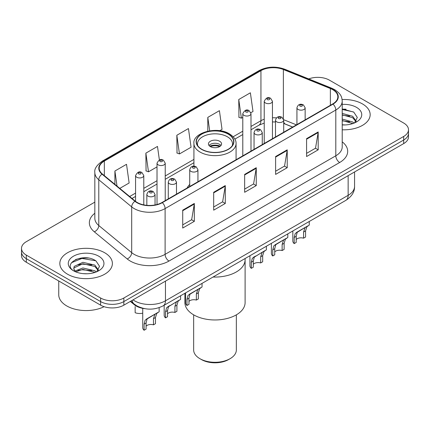 <?xml version="1.0" encoding="UTF-8"?>
<svg xmlns="http://www.w3.org/2000/svg" width="430" height="430" viewBox="0 0 430 430"><rect width="100%" height="100%" fill="white"/><g stroke="black" fill="none" stroke-linecap="round" stroke-linejoin="round"><path stroke-width="0.64" d="M189.721 184.422A29.009 16.748 0 0 0 187.125 187.996M292.637 127.081L284.198 123.668A21.898 12.642 0 0 0 283.703 123.474L285.337 124.05A9.852 4.612 -68 0 1 283.703 122.007M144.593 308.638A16.421 9.482 180 0 1 134.402 304.784L130.322 301.419M88.3 258.054A21.898 12.642 0 0 0 75.486 259.58M346.08 109.225A21.898 12.642 0 0 0 342.215 109.198M94.831 202.132L26.311 241.692A16.421 9.482 0 0 0 21.5 248.4L21.5 255.549A16.421 9.482 0 0 0 26.311 262.252L100.625 305.16A16.421 9.482 0 0 0 123.851 305.16L403.689 143.593A16.421 9.482 0 0 0 408.5 136.891L408.5 133.311A16.421 9.482 0 0 1 403.689 140.019A16.421 9.482 0 0 0 408.5 133.311L408.5 129.736A16.421 9.482 0 0 0 403.689 123.034L329.375 80.13A16.421 9.482 0 0 0 308.719 78.921M21.5 248.4A16.421 9.482 0 0 0 26.311 255.103L100.625 298.006A16.421 9.482 0 0 0 123.851 298.006L123.851 301.581L403.689 140.019L123.851 301.581A16.421 9.482 0 0 1 100.625 301.581A16.421 9.482 0 0 0 123.851 301.581L123.851 305.16M26.311 255.103L26.311 258.677L100.625 301.581L26.311 258.677A16.421 9.482 0 0 1 21.5 251.975A16.421 9.482 0 0 0 26.311 258.677L26.311 262.252M362.469 103.926A26.273 15.168 0 0 0 342.103 99.518A26.273 15.168 0 0 1 362.469 103.926A26.273 15.168 0 0 1 370.165 114.654A26.273 15.168 0 0 0 362.469 103.926M104.689 252.754A26.273 15.168 0 0 0 76.056 249.464A26.273 15.168 0 0 0 59.834 263.482A26.273 15.168 0 0 0 67.531 274.206A26.273 15.168 0 0 0 96.164 277.495A26.273 15.168 0 0 0 112.386 263.482A26.273 15.168 0 0 0 104.689 252.754A26.273 15.168 0 0 0 76.056 249.464A26.273 15.168 0 0 0 59.834 263.482A26.273 15.168 0 0 0 67.531 274.206A26.273 15.168 0 0 0 96.164 277.495A26.273 15.168 0 0 0 112.386 263.482A26.273 15.168 0 0 0 104.689 252.754M332.702 89.65A17.517 10.11 180 0 1 337.835 96.798A17.517 10.11 180 0 1 332.702 103.947L162.013 202.498A17.517 10.11 180 0 1 135.278 201.149L102.378 174.021A17.517 10.11 180 0 1 99.206 168.216A17.517 10.11 180 0 1 104.34 161.067L260.945 70.654A17.517 10.11 180 0 1 283.375 69.52L330.364 88.516A17.517 10.11 180 0 1 332.702 89.65M333.013 89.467A17.952 10.368 0 0 0 330.616 88.306L283.628 69.311A17.952 10.368 0 0 0 260.634 70.472L104.028 160.89A17.952 10.368 0 0 0 102.017 174.166L134.918 201.294A17.952 10.368 0 0 0 162.32 202.675L333.013 104.13A17.952 10.368 0 0 0 333.013 89.467M182.718 210.162L182.718 228.04L194.333 221.337L194.333 203.46L182.718 210.162M182.718 224.869L191.662 219.703L194.285 204.051A4.381 2.526 -120 0 0 194.333 203.46M191.587 219.751L194.333 221.337M213.683 192.285L213.683 210.162L225.293 203.46L225.293 185.583L213.683 192.285M213.683 206.991L222.627 201.826L225.25 186.174A4.381 2.526 -120 0 0 225.293 185.583M222.547 201.874L225.293 203.46M306.579 138.653L306.579 156.531L318.189 149.828L318.189 131.951L306.579 138.653M306.579 153.359L315.523 148.194L318.141 132.542A4.381 2.526 -120 0 0 318.189 131.951M315.443 148.243L318.189 149.828M275.614 156.531L275.614 174.408L287.224 167.705L287.224 149.828L275.614 156.531M275.614 171.237L284.558 166.071L287.175 150.419A4.381 2.526 -120 0 0 287.224 149.828M284.477 166.12L287.224 167.705M244.649 174.408L244.649 192.285L256.258 185.583L256.258 167.705L244.649 174.408M244.649 189.114L253.593 183.949L256.216 168.297A4.381 2.526 -120 0 0 256.258 167.705M253.512 183.997L256.258 185.583M342.215 129.79A26.273 15.168 0 0 0 370.165 114.654A26.273 15.168 0 0 1 342.215 129.79M123.851 298.006L403.689 136.444A16.421 9.482 0 0 0 408.5 129.736M119.798 188.383L129.14 182.986L126.517 164.308L114.907 171.011L114.907 184.352M219.692 130.709L222.036 129.355L219.413 110.677L207.803 117.379L207.803 131.155M250.851 112.714L252.996 111.477L250.378 92.799L238.763 99.502L238.951 117.272M159.385 159.976L157.482 146.431L145.872 153.134L146.06 170.903M176.838 135.256L179.455 153.935L191.071 147.232L188.447 128.554L176.838 135.256L177.026 153.026M179.455 153.935L176.838 152.956M207.803 117.379L209.684 130.801M238.763 99.502L241.386 118.18L242.789 117.374M241.386 118.18L238.763 117.202M145.872 153.134L148.495 171.812L157.014 166.894M148.495 171.812L145.872 170.834M114.907 171.011L117.024 186.099M342.215 124.759L345.07 124.936M342.215 119.083L352.638 121.948L354.089 123.109M342.215 120.502L352.901 123.55M342.215 113.407L352.638 116.272L356.196 121.185M342.215 114.826L352.638 117.691L355.916 121.55M342.215 124.915A17.85 10.304 0 0 0 356.513 121.943A17.85 10.304 0 0 0 356.513 107.366A17.85 10.304 0 0 0 342.215 104.393M354.508 122.937L357.303 117.444L353.766 112.117L342.215 108.924M342.215 109.473L353.524 111.956M342.215 115.149L349.574 116.127M342.215 120.825L349.574 121.803M213.043 277.027A30.105 17.383 0 0 0 245.105 259.682A30.105 17.383 180 0 1 236.29 271.975A30.105 17.383 180 0 1 213.043 277.027M228.158 134.095A18.614 10.745 0 0 0 207.878 131.768A18.614 10.745 0 0 0 196.386 141.69A18.614 10.745 0 0 0 201.842 149.291A18.614 10.745 0 0 0 222.122 151.618A18.614 10.745 0 0 0 233.614 141.69A18.614 10.745 0 0 0 228.158 134.095M197.773 145.759A17.517 10.11 180 0 1 197.483 143.926A17.517 10.11 180 0 1 208.297 134.585A17.517 10.11 180 0 1 227.384 136.778A17.517 10.11 180 0 1 232.517 143.926A17.517 10.11 180 0 1 232.227 145.759M219.644 141.244A6.568 3.795 0 0 0 212.484 140.422A6.568 3.795 0 0 0 208.432 143.926A6.568 3.795 0 0 0 210.356 146.608A6.568 3.795 0 0 0 217.516 147.431A6.568 3.795 0 0 0 221.568 143.926A6.568 3.795 0 0 0 219.644 141.244M220.982 145.49A6.568 3.795 0 0 0 219.644 144.373A6.568 3.795 0 0 0 209.018 145.49M209.695 146.162A8.756 5.058 180 0 1 219.924 146.001L219.924 146.436M210.41 146.641A7.665 4.424 180 0 1 219.133 146.458L219.924 146.001M219.004 146.936L219.133 146.458M184.895 293.281L184.895 302.591A30.105 17.383 -0 0 0 203.481 318.646A30.105 17.383 -0 0 0 236.29 314.878A30.105 17.383 -0 0 0 245.105 302.591L245.105 258.516M193.65 314.846L193.65 349.966A21.349 12.325 -0 0 0 199.907 358.679A21.349 12.325 -0 0 0 230.093 358.679L230.093 358.679A21.349 12.325 -0 0 0 236.35 349.966L236.35 314.846M199.907 358.679L201.455 359.577A19.157 11.062 -0 0 0 228.545 359.577L230.093 358.679L228.545 359.577M58.743 280.978L58.743 294.765A27.369 15.802 0 0 0 66.757 305.94A27.369 15.802 0 0 0 104.081 306.681M83.119 273.641L87.29 273.765M74.938 271.024L82.909 267.981L94.858 270.776L96.309 271.937M75.669 271.787L82.909 269.4L95.121 272.378M75.062 271.577L73.783 268.578A12.373 7.143 0 0 0 75.782 271.884M73.783 268.578L74.159 266.412L82.909 262.305L94.858 265.1L98.416 270.013M73.815 268.75L74.159 267.831L82.909 263.724L94.858 266.519L98.137 270.379M96.728 271.765L99.523 266.272L95.987 260.945C83.468 251.942 61.21 263.805 74.062 271.077L74.127 271.115M98.728 256.194A17.85 10.304 0 0 0 73.487 256.194A17.85 10.304 0 0 0 73.487 270.766A17.85 10.304 0 0 0 98.728 270.766A17.85 10.304 0 0 0 98.728 256.194M71.455 262.735L81.931 258.435L95.745 260.784M78.002 264.821L81.931 264.111L91.794 264.955M78.002 270.497L81.931 269.787L91.794 270.631M296.189 239.521A5.472 3.16 180 0 1 303.575 238.177L303.575 232.049L304.913 227.905L305.859 227.024L298.442 231.308L297.173 232.377L296.189 236.312L296.189 242.439L294.195 243.595A8.213 4.741 180 0 1 292.83 240.983L292.83 230.964M294.195 243.595L294.195 237.462L295.238 233.495L306.515 226.648M309.256 221.482L309.256 225.067L306.848 226.787L305.569 230.894L305.569 237.027L303.575 238.177M296.447 232.458L298.442 231.308L296.447 232.458M274.748 251.899A5.472 3.16 180 0 1 282.128 250.556L282.128 244.428L283.472 240.284L284.413 239.408L276.995 243.692L275.727 244.756L274.748 248.69L274.748 254.823L272.749 255.974A8.213 4.741 180 0 1 271.389 253.361L271.389 243.342M272.749 255.974L272.749 249.846L273.792 245.874L285.074 239.026M287.81 233.861L287.81 237.446L285.407 239.171L284.128 243.278L284.128 249.405L282.128 250.556M275.006 244.837L276.995 243.692L275.006 244.837M253.302 264.278A5.472 3.16 180 0 1 260.688 262.94L260.688 256.807L262.026 252.668L262.972 251.786L254.286 257.135L253.302 261.069L253.302 267.202L251.308 268.352A8.213 4.741 180 0 1 249.948 265.74L249.948 255.726M251.308 268.352L251.308 262.225L252.351 258.253L263.633 251.405M266.369 246.245L266.369 249.825L263.961 251.55L262.682 255.656L262.682 261.784L260.688 262.94M253.566 257.221L255.554 256.07L253.566 257.221M188.974 301.419A5.472 3.16 180 0 1 196.359 300.075L196.359 293.948L197.698 289.804L198.644 288.928L191.226 293.212L189.958 294.276L188.974 298.21L188.974 304.343L186.98 305.493A8.213 4.741 180 0 1 185.615 302.881L185.615 292.862M186.98 305.493L186.98 299.366L188.023 295.394L199.3 288.546M202.041 283.381L202.041 286.966L199.633 288.691L198.354 292.798L198.354 298.925L196.359 300.075M189.232 294.356L191.226 293.212L189.232 294.356M167.533 313.798A5.472 3.16 180 0 1 174.919 312.459L174.919 306.327L176.257 302.188L177.203 301.306L168.517 306.654L167.533 310.589L167.533 316.722L165.534 317.872A8.213 4.741 180 0 1 164.174 315.26L164.174 305.246M165.534 317.872L165.534 311.745L166.577 307.772L177.859 300.925M180.595 295.765L180.595 299.344L178.192 301.07L176.913 305.176L176.913 311.304L174.919 312.459M167.791 306.74L169.78 305.59L167.791 306.74M146.087 326.176A5.472 3.16 180 0 1 153.472 324.838L153.472 318.705L154.811 314.567L155.757 313.685L148.339 317.969L147.071 319.033L146.087 322.973L146.087 329.1L144.093 330.256A8.213 4.741 180 0 1 142.733 327.638L142.733 308.353M144.093 330.256L144.093 324.123L145.136 320.151L156.418 313.309M159.154 307.638L159.154 311.728L156.746 313.448L155.472 317.555L155.472 323.688L153.472 324.838M146.35 319.119L148.339 317.969L146.35 319.119M135.149 306.579L135.149 312.712A8.213 4.741 180 0 0 142.733 313.158M134.402 304.225L134.402 304.784M133.02 299.861A21.898 12.642 0 0 0 134.493 300.801A21.898 12.642 0 0 0 165.459 300.801L348.149 195.327A21.898 12.642 0 0 0 354.562 186.389C354.723 191.818 351.826 196.472 345.881 200.337L163.19 305.811A10.949 6.321 60 0 0 165.459 300.801L165.459 281.134M348.149 175.66L348.149 195.327A10.949 6.321 60 0 1 345.881 200.337M132.134 300.377A10.949 7.321 129.5 0 0 134.042 303.935L130.715 301.193M403.689 143.593L403.689 136.444M100.625 305.16L100.625 298.006M342.215 141.846A27.369 15.802 180 0 1 339.673 162.497L168.979 261.048A5.472 3.16 60 0 1 165.109 254.34L335.803 155.794A21.898 12.642 0 0 0 342.215 146.856L342.215 101.088A21.898 12.642 180 0 1 335.803 110.026A5.472 3.16 -120 0 0 333.013 104.13M168.979 261.048A27.369 15.802 180 0 1 130.274 261.048A27.369 15.802 180 0 1 127.205 258.935L94.304 231.808A27.369 15.802 180 0 1 94.831 213.264M134.144 254.34A21.898 12.642 0 0 0 165.109 254.34L165.109 208.577A21.898 12.642 180 0 1 131.693 206.889L98.787 179.761A21.898 12.642 180 0 1 94.831 172.511L94.831 218.273A21.898 12.642 0 0 0 98.787 225.524L131.693 252.652A21.898 12.642 0 0 0 134.144 254.34M342.215 101.088C341.861 97.325 341.511 94.197 334.669 89.644L331.788 88.247A5.472 2.564 112 0 0 330.616 88.306M331.788 88.247L284.8 69.251C275.732 66.043 267.127 66.51 258.984 70.649A5.472 3.16 60 0 1 260.634 70.472M104.028 160.89A5.472 3.16 -120 0 0 102.378 161.067C96.696 165.147 94.181 168.963 94.831 172.511M102.017 174.166A5.472 3.66 129.5 0 0 98.787 179.761L98.787 225.524A5.472 3.66 -50.5 0 1 94.304 231.808M284.8 69.251A5.472 2.564 112 0 0 283.628 69.311M134.918 201.294A5.472 3.66 129.5 0 0 131.693 206.889L131.693 252.652A5.472 3.66 -50.5 0 1 127.205 258.935M162.32 202.675A5.472 3.16 60 0 1 165.109 208.577L335.803 110.026L335.803 155.794A5.472 3.16 60 0 0 339.673 162.497M104.34 161.067L104.34 175.639M330.364 88.516L330.364 105.302M283.375 69.52L283.375 118.761M296.469 124.867L283.671 119.696M276.42 117.906A17.517 10.11 0 0 0 272.443 117.761M264.23 119.218A17.517 10.11 0 0 0 260.945 120.706L250.996 126.452M260.945 70.654L260.945 120.706A9.852 5.687 60 0 1 258.903 125.221L250.996 129.785M242.789 131.193L233.162 136.751M193.925 159.401L165.227 175.972M157.014 180.713L143.787 188.351M135.574 193.091L129.656 196.51M244.649 174.972L256.216 168.297M275.614 157.095L287.175 150.419M306.579 139.218L318.141 132.542M213.683 192.85L225.25 186.174M182.718 210.727L194.285 204.051M201.649 149.403A18.882 10.901 0 0 0 228.351 149.403A18.882 10.901 0 0 0 228.351 133.983A18.882 10.901 0 0 0 201.649 133.983A18.882 10.901 0 0 0 201.649 149.403M236.075 159.74L236.075 143.48A21.075 12.169 180 0 1 223.062 154.719A21.075 12.169 180 0 1 200.1 152.086A21.075 12.169 180 0 1 193.925 143.48L193.925 166.168M298.14 109.467A4.106 2.37 180 0 1 296.937 107.79C297.985 104.425 300.135 103.447 303.381 104.866L305.149 107.79A4.106 2.37 180 0 1 302.613 109.983A4.106 2.37 180 0 1 298.14 109.467M302.01 105.001A1.371 0.79 0 0 0 300.075 105.001A1.371 0.79 0 0 0 300.075 106.119A1.371 0.79 0 0 0 302.01 106.119A1.371 0.79 0 0 0 302.01 105.001M305.859 227.024L307.848 225.879M303.575 232.049L305.569 230.894M294.195 237.462L296.189 236.312M276.694 121.851A4.106 2.37 180 0 1 275.496 120.174C276.544 116.804 278.688 115.826 281.935 117.245L283.703 120.174A4.106 2.37 180 0 1 281.172 122.362A4.106 2.37 180 0 1 276.694 121.851M280.57 117.379A1.371 0.79 0 0 0 278.635 117.379A1.371 0.79 0 0 0 278.635 118.497A1.371 0.79 0 0 0 280.57 118.497A1.371 0.79 0 0 0 280.57 117.379M284.413 239.408L286.407 238.258M282.128 244.428L284.128 243.278M272.749 249.846L274.748 248.69M255.253 134.23A4.106 2.37 180 0 1 254.049 132.553C255.103 129.183 257.248 128.21 260.494 129.623L262.262 132.553A4.106 2.37 180 0 1 259.725 134.74A4.106 2.37 180 0 1 255.253 134.23M259.123 129.758A1.371 0.79 0 0 0 257.188 129.758A1.371 0.79 0 0 0 257.188 130.876A1.371 0.79 0 0 0 259.123 130.876A1.371 0.79 0 0 0 259.123 129.758M262.972 251.786L264.961 250.636M260.688 256.807L262.682 255.656M251.308 262.225L253.302 261.069M190.925 171.371A4.106 2.37 180 0 1 189.721 169.694C190.769 166.324 192.919 165.346 196.166 166.765L197.934 169.694A4.106 2.37 180 0 1 195.397 171.882A4.106 2.37 180 0 1 190.925 171.371M194.795 166.899A1.371 0.79 0 0 0 192.86 166.899A1.371 0.79 0 0 0 192.86 168.017A1.371 0.79 0 0 0 194.795 168.017A1.371 0.79 0 0 0 194.795 166.899M198.644 288.928L200.633 287.777M196.359 293.948L198.354 292.798M186.98 299.366L188.974 298.21M169.484 183.75A4.106 2.37 180 0 1 168.28 182.073C169.329 178.703 171.479 177.73 174.72 179.143L176.488 182.073A4.106 2.37 180 0 1 173.956 184.26A4.106 2.37 180 0 1 169.484 183.75M173.354 179.278A1.371 0.79 0 0 0 171.419 179.278A1.371 0.79 0 0 0 171.419 180.396A1.371 0.79 0 0 0 173.354 180.396A1.371 0.79 0 0 0 173.354 179.278M177.203 301.306L179.192 300.156M174.919 306.327L176.913 305.176M165.534 311.745L167.533 310.589M148.038 196.128A4.106 2.37 180 0 1 146.834 194.451C147.888 191.087 150.032 190.108 153.279 191.522L155.047 194.451A4.106 2.37 180 0 1 152.516 196.644A4.106 2.37 180 0 1 148.038 196.128M151.908 191.662A1.371 0.79 0 0 0 149.973 191.662A1.371 0.79 0 0 0 149.973 192.774A1.371 0.79 0 0 0 151.908 192.774A1.371 0.79 0 0 0 151.908 191.662M155.757 313.685L157.745 312.535M153.472 318.705L155.472 317.555M144.093 324.123L146.087 322.973M272.443 138.739L272.443 101.292A4.106 2.37 180 0 1 269.906 103.48A4.106 2.37 180 0 1 265.434 102.963A4.106 2.37 180 0 1 264.23 101.292L264.23 143.48M267.369 99.615A1.371 0.79 0 0 0 269.304 99.615A1.371 0.79 0 0 0 269.304 98.497A1.371 0.79 0 0 0 267.369 98.497A1.371 0.79 0 0 0 267.369 99.615M250.996 151.124L250.996 113.67A4.106 2.37 180 0 1 248.465 115.858A4.106 2.37 180 0 1 243.993 115.347A4.106 2.37 180 0 1 242.789 113.67L242.789 155.859M245.928 111.993A1.371 0.79 0 0 0 247.863 111.993A1.371 0.79 0 0 0 247.863 110.876A1.371 0.79 0 0 0 245.928 110.876A1.371 0.79 0 0 0 245.928 111.993M165.227 200.643L165.227 163.19A4.106 2.37 180 0 1 162.69 165.378A4.106 2.37 180 0 1 158.219 164.867A4.106 2.37 180 0 1 157.014 163.19L157.014 204.513M160.153 161.513A1.371 0.79 0 0 0 162.088 161.513A1.371 0.79 0 0 0 162.088 160.395A1.371 0.79 0 0 0 160.153 160.395A1.371 0.79 0 0 0 160.153 161.513M143.787 204.879L143.787 175.569A4.106 2.37 180 0 1 141.25 177.762A4.106 2.37 180 0 1 136.778 177.246A4.106 2.37 180 0 1 135.574 175.569L135.574 201.385M138.713 173.892A1.371 0.79 0 0 0 140.648 173.892A1.371 0.79 0 0 0 140.648 172.774A1.371 0.79 0 0 0 138.713 172.774A1.371 0.79 0 0 0 138.713 173.892M163.19 305.811C154.381 310.24 145.571 310.24 136.761 305.811L134.042 303.935M354.562 186.389L354.562 171.957M258.984 70.649L102.378 161.067M275.496 121.975L272.443 121.921M264.23 123.077L258.903 125.221M242.789 134.525L234.893 139.083M193.925 162.733L165.227 179.305M157.014 184.045L143.787 191.683M135.574 196.424L132.031 198.472M292.717 127.033L285.337 124.05M236.075 143.48C236.145 141.981 235.876 137.965 229.448 133.875C216.849 125.829 192.409 132.854 193.925 143.48M232.517 143.926L232.517 145.324M197.483 143.926L197.483 145.324M296.937 124.598L296.937 107.79M305.149 119.857L305.149 107.79M275.496 136.976L275.496 120.174M283.703 132.236L283.703 120.174M254.049 149.361L254.049 132.553M262.262 144.62L262.262 132.553M189.721 186.496L189.721 169.694M197.934 181.756L197.934 169.694M168.28 198.88L168.28 182.073M176.488 194.14L176.488 182.073M146.834 205.33L146.834 194.451M155.047 204.965L155.047 194.451M272.443 101.292L270.674 98.362C268.293 96.642 266.143 97.615 264.23 101.292M250.996 113.67L249.228 110.741C246.847 109.021 244.702 109.999 242.789 113.67M165.227 163.19L163.459 160.261C161.078 158.541 158.928 159.519 157.014 163.19M143.787 175.569L142.013 172.64C139.632 170.92 137.487 171.898 135.574 175.569"/></g></svg>
